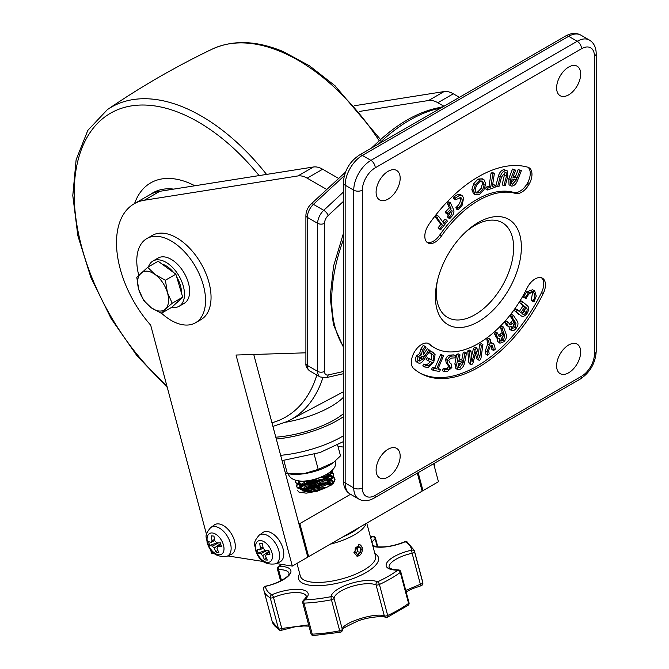 <?xml version="1.0" encoding="UTF-8"?>
<svg xmlns="http://www.w3.org/2000/svg" width="669" height="669" viewBox="0 0 669 669"><rect width="100%" height="100%" fill="white"/><g stroke="black" fill="none" stroke-linecap="round" stroke-linejoin="round"><path stroke-width="1" d="M528.033 167.267A14.584 8.421 120 0 1 527.724 182.62L526.687 184.418A14.584 8.421 120 0 1 513.75 192.421A87.53 50.535 120 0 0 476.671 199.588A87.53 50.535 120 0 0 439.592 235.237L441.306 236.232A14.584 8.421 120 0 1 428.369 243.165L427.332 242.563A14.584 8.421 120 0 1 428.946 224.299A116.699 67.377 120 0 1 478.385 176.758A116.699 67.377 120 0 1 527.833 167.208A14.584 8.421 120 0 1 528.945 167.676A14.584 8.421 120 0 1 529.447 183.607L528.401 185.413A14.584 8.421 120 0 1 515.473 193.416A87.53 50.535 120 0 0 478.385 200.575A87.53 50.535 120 0 0 441.306 236.232M535.141 278.923A14.584 8.421 120 0 0 527.03 288.147A87.53 50.535 120 0 1 434.624 347.847A87.53 50.535 120 0 1 429.749 344.318A14.584 8.421 120 0 0 428.929 343.724A14.584 8.421 120 0 0 421.637 344.451A14.584 8.421 120 0 0 417.13 348.248L415.859 349.837A14.584 8.421 120 0 0 413.534 368.402A116.699 67.377 120 0 0 420.04 373.11A116.699 67.377 120 0 0 543.245 293.515A14.584 8.421 120 0 0 542.434 278.195A14.584 8.421 120 0 0 540.92 277.627L539.649 277.518A14.584 8.421 120 0 0 535.141 278.923M568.65 372.792A17.018 9.826 120 0 0 579.764 357.798A17.018 9.826 120 0 0 577.155 344.159A17.018 9.826 120 0 0 568.65 344.995A17.018 9.826 120 0 0 557.528 359.997A17.018 9.826 120 0 0 560.137 373.637A17.018 9.826 120 0 0 568.65 372.792M388.129 477.014A17.018 9.826 120 0 0 399.251 462.011A17.018 9.826 120 0 0 396.642 448.372A17.018 9.826 120 0 0 388.129 449.217A17.018 9.826 120 0 0 377.015 464.219A17.018 9.826 120 0 0 379.624 477.85A17.018 9.826 120 0 0 388.129 477.014M568.65 94.864A17.018 9.826 120 0 0 579.764 79.87A17.018 9.826 120 0 0 577.155 66.231A17.018 9.826 120 0 0 568.65 67.076A17.018 9.826 120 0 0 557.528 82.07A17.018 9.826 120 0 0 560.137 95.709A17.018 9.826 120 0 0 568.65 94.864M388.129 199.086A17.018 9.826 120 0 0 399.251 184.092A17.018 9.826 120 0 0 396.642 170.453A17.018 9.826 120 0 0 388.129 171.297A17.018 9.826 120 0 0 377.015 186.291A17.018 9.826 120 0 0 379.624 199.931A17.018 9.826 120 0 0 388.129 199.086M478.385 321.672A60.779 35.089 120 0 0 521.368 247.229A60.779 35.089 120 0 0 478.385 222.417A60.779 35.089 120 0 0 465.741 231.917A60.779 35.089 120 0 0 437.309 281.156A60.779 35.089 120 0 0 478.385 321.672M437.668 279.667A54.707 31.585 120 0 0 474.948 314.723A54.707 31.585 120 0 0 513.633 247.722A54.707 31.585 120 0 0 474.948 225.394A54.707 31.585 120 0 0 464.629 232.971M446.658 220.16L447.41 221.188L440.603 229.81L438.128 227.786L440.821 224.383L435.435 217.065L436.865 215.259L438.58 216.254L443.965 223.571L446.658 220.16L444.935 219.173L442.761 221.932M449.71 218.646L449.108 217.35L450.906 215.435L452.169 211.178L451.667 210.108L447.712 214.314L445.989 213.319L445.395 212.023L449.351 207.816L447.285 203.334L448.715 201.821L450.429 202.816L453.498 209.472C454.502 211.805 453.758 214.314 451.257 216.999L449.71 218.646L447.987 217.651L447.394 216.355L449.183 214.448L450.689 211.145M458.031 209.949L457.655 208.502L458.206 208.034C461.217 205.391 462.505 202.473 462.062 199.278L460.916 197.514L455.397 199.78L455.02 198.342L459.536 195.365L462.12 195.616L463.65 197.89L462.12 205.35L458.031 209.949L456.308 208.954L455.932 207.507L456.492 207.039C459.503 204.396 460.79 201.478 460.347 198.283L459.929 197.255M455.397 199.78L453.674 198.793L453.298 197.347L457.813 194.378L460.406 194.62L462.12 195.616M475.266 194.754L473.552 193.767L471.846 189.678L473.719 183.599L478.051 179.083L482.316 178.79L484.03 179.785L485.753 183.9L483.871 189.996L479.531 194.478L475.266 194.754L473.56 190.673L475.433 184.585L479.773 180.078L484.03 179.785M495.361 185.505L495.077 187.312L487.475 189.979L485.761 188.984L486.037 187.178L489.047 186.124L491.063 173.07L492.652 172.518L494.366 173.505L492.351 186.559L495.361 185.505L493.638 184.51L492.61 184.87M503.882 185.79L506.433 176.273L506.115 172.669L505.087 172.535L501.524 177.034L498.974 186.542L497.552 186.768L500.128 177.151C501.123 173.547 502.946 171.356 505.605 170.595L507.169 170.796L507.888 175.955L505.304 185.564L503.882 185.79L502.16 184.795L504.97 172.56M497.552 186.768L495.829 185.773L498.405 176.156C499.4 172.552 501.232 170.361 503.891 169.6L507.169 170.796M516.711 177.544L515.983 179.426L512.186 179.091L511.936 179.735C510.873 182.202 511.032 183.699 512.412 184.226L516.209 180.103L519.922 170.52L521.343 170.645L517.622 180.27C516.2 183.942 514.227 185.89 511.685 186.107L509.017 184.836L508.774 178.665L512.496 169.031L515.64 170.152L512.914 177.21L516.711 177.544L513.223 176.399M510.69 183.231L514.494 179.108M515.398 176.783L518.199 169.533L521.343 170.645M427.023 242.312A14.584 8.421 120 0 0 439.592 235.237M429.749 344.318L428.026 343.322A14.584 8.421 120 0 0 428.026 343.314A87.53 50.535 120 0 0 432.91 346.851L434.624 347.847M419.187 372.608A116.699 67.377 120 0 0 541.53 292.52A14.584 8.421 120 0 0 541.522 277.786M416.578 355.808L418.292 356.803C416.804 359.504 416.72 361.503 418.058 362.799L416.335 361.812C414.997 360.507 415.081 358.509 416.578 355.808L419.63 353.583L420.768 349.176L423.326 345.321L426.069 347.186L423.987 350.33L423.36 354.603L427.29 348.7L430.025 350.564L424.029 359.621C421.913 362.832 419.923 363.886 418.058 362.799L416.335 361.812M423.36 354.603L424.506 355.582L423.393 357.254L421.453 356.067M418.677 360.34L422.114 356.51M424.481 366.888L425.86 365.215C427.8 366.252 429.874 365.333 432.082 362.447L427.876 360.549L428.862 358.701L433.136 360.624C434.415 357.129 433.989 354.963 431.839 354.135L431.388 353.96L432.383 352.086L435.093 354.595L433.813 361.929L428.302 367.314L424.823 367.047L422.766 365.901L423.761 364.028L424.146 364.22C426.086 365.257 428.16 364.337 430.368 361.452M427.876 360.549L426.153 359.554L427.14 357.706L431.413 359.638L431.212 353.859M431.388 353.96L429.665 352.964L430.669 351.1L433.311 352.538L431.003 351.25M440.445 369.539L439.625 371.479L433.295 370.4L431.572 369.413L432.391 367.473L434.925 367.908L440.562 354.595L441.833 354.813L443.547 355.799L437.911 369.112L440.445 369.539L438.195 368.46M450.438 355.088L453.858 354.871L455.572 355.866L454.945 357.873L451.232 358.107L448.748 360.19L449.668 362.648L451.132 363.861L451.859 367.549L447.352 371.504L444.183 371.696L442.46 370.71L443.095 368.694L446.767 368.468L448.682 366.737L447.561 364.304L446.282 363.267L445.562 359.412C446.716 356.56 448.347 355.122 450.438 355.088L452.152 356.084L455.572 355.866M463.107 360.583L462.747 362.439L458.315 363.71L458.683 367.691L459.862 367.741L463.107 362.916L464.938 353.449L466.519 352.998L464.679 362.498C463.968 366.085 462.237 368.452 459.503 369.589L457.529 369.497L455.815 368.502L454.887 363.827L456.726 354.327L458.307 353.868L460.029 354.863L458.675 361.862L463.107 360.583L461.384 359.596L458.976 360.282M458.089 366.754L461.158 362.891M461.794 359.83L463.216 352.463L464.796 352.003L466.519 352.998M478.444 353.324L479.656 344.476L481.195 343.657L482.918 344.644L481.019 358.066L479.698 360.466L477.223 359.537M477.984 359.479L476.746 358.751L475.391 353.826M470.098 363.71L468.877 362.673L467.74 350.882L469.253 350.063L470.976 351.058L471.996 361.979L475.049 350.121L473.326 349.134L474.463 347.086L476.763 348.022L474.463 347.086M471.469 356.351L473.326 349.134M493.622 350.506L492.284 345.538L490.402 346.032L488.638 350.556L489.181 353.934L487.601 355.164L485.886 354.169L485.334 350.807L487.642 344.15L486.89 339.467L488.47 338.238L490.193 339.233L490.946 343.916L493.479 343.674L494.659 345.915L495.202 349.277L493.622 350.506L491.899 349.511L491.222 345.538M490.712 342.469L493.479 343.674M502.628 333.58L500.37 327.501L501.8 326.096L503.514 327.091L506.115 334.107C507.01 336.532 506.266 339.074 503.891 341.725L499.919 343.197L497.485 341.282L497.619 338.506M499.919 343.197L497.485 341.282M499.199 342.269L499.751 338.556L498.129 338.807L496.415 337.812L494.358 333.421L495.779 332.016L497.502 333.011L499.258 336.766L501.449 335.696L499.735 334.701L501.524 332.945L503.239 333.931L503.74 335.286L502.36 336.658L500.588 340.755L501.006 341.315M498.497 335.687L499.735 334.701M500.471 340.262L501.658 339.392L503.28 335.746M513.825 321.53L510.255 316.178L511.685 314.438L513.399 315.433L517.229 321.153C518.55 323.102 518.149 325.56 516.016 328.529C514.043 330.821 512.412 331.339 511.116 330.085L509.402 329.089L509.076 327.049L506.517 325.201L504.878 322.742L506.299 321.011L508.022 321.998L510.213 324.908L512.579 323.62L514.143 321.714L512.429 320.719L509.335 323.98M506.517 325.201L509.067 327.041L511.267 326.464L511.116 330.085L511.668 330.611L509.402 329.089M512.237 327.609L513.583 326.489L514.637 323.027M524.571 307.146L525.466 307.899L522.138 313.686C523.292 314.865 524.663 314.463 526.252 312.482C527.481 310.19 527.431 308.593 526.102 307.69L521.41 303.734L522.681 301.811L527.389 305.792C529.187 307.33 529.112 309.814 527.155 313.243C524.805 316.337 522.723 317.131 520.9 315.626L514.469 310.659L515.732 308.735L520.925 312.666L524.571 307.146L522.849 306.151L519.403 311.378M521.887 313.335L524.538 311.486L525.341 308.1M525.157 307.64L519.696 302.739L520.959 300.816L522.681 301.811M532.859 301.443L533.26 300.716C535.367 296.76 535.401 294.059 533.352 292.612C530.826 292.077 528.518 293.791 526.453 297.764L526.077 298.508L524.956 298.023L528.527 292.721L534.673 290.948L536.287 296.083L533.979 301.928L531.144 300.456L532.641 292.412M524.956 298.023L523.233 297.028L526.804 291.726L532.608 289.786L534.673 290.948M527.724 182.62L529.447 183.607M526.687 184.418L528.401 185.413M534.33 290.781L532.608 289.786M528.527 292.721L526.804 291.726M525.265 297.437L523.543 296.442M533.26 300.716L531.537 299.729M519.177 314.639L514.469 310.659M516.184 311.654L517.455 309.73M521.41 303.734L519.696 302.739M526.102 307.69L524.379 306.695M526.252 312.482L524.538 311.486M522.138 313.686L522.614 314.02M514.143 321.714L514.854 322.767L513.641 324.248L512.496 328.27L515.306 327.476L515.975 323.16L511.977 317.173L510.255 316.178M511.977 317.173L513.399 315.433M515.975 323.16L514.57 322.349M515.306 327.476L513.583 326.489M508.231 326.196L506.592 323.737L504.878 322.742M506.592 323.737L508.022 321.998M500.588 340.755L503.372 340.379L504.811 335.821L502.093 328.487L500.37 327.501M502.093 328.487L503.514 327.091M504.811 335.821L503.707 335.186M503.372 340.379L501.658 339.392M501.449 335.696L503.239 333.931M498.129 338.807L496.072 334.408L494.358 333.421M496.072 334.408L497.502 333.011M487.601 355.164L487.057 351.802L489.365 345.137L488.613 340.462L486.89 339.467M488.613 340.462L490.193 339.233M489.365 345.137L487.642 344.15M487.057 351.802L485.334 350.807M493.07 347.119L491.355 346.124M475.049 350.121L476.186 348.081L477.248 348.942L479.681 357.856L481.379 345.472L479.656 344.476M481.379 345.472L482.918 344.644M479.698 360.466L478.46 359.738L476.094 351.1L473.142 362.598L471.812 364.697L470.6 363.66L469.454 351.869L467.74 350.882M469.454 351.869L470.976 351.058M470.6 363.66L468.877 362.673M471.812 364.697L469.354 363.785M457.529 369.497L456.609 364.822L458.441 355.314L456.726 354.327M458.441 355.314L460.029 354.863M456.609 364.822L454.887 363.827M464.938 353.449L463.216 352.463M463.107 362.916L462.438 362.531M459.862 367.741L458.14 366.746M444.183 371.696L444.818 369.689L448.481 369.455L450.404 367.733L449.275 365.299L448.004 364.254L447.277 360.407L445.562 359.412M447.277 360.407C448.439 357.555 450.061 356.109 452.152 356.084M448.004 364.254L446.282 363.267M449.275 365.299L447.561 364.304M450.404 367.733L448.682 366.737M448.481 369.455L446.767 368.468M444.818 369.689L443.095 368.694M433.295 370.4L434.114 368.468L436.648 368.895L442.284 355.59L440.562 354.595M442.284 355.59L443.547 355.799M436.648 368.895L434.925 367.908M434.114 368.468L432.391 367.473M432.383 352.086L430.669 351.1M433.136 360.624L431.413 359.638M432.274 354.361L431.839 354.135M428.862 358.701L427.14 357.706M423.393 357.254L422.515 356.502L419.388 357.572L419.162 361.126L422.724 359.178L421.002 358.191M422.724 359.178L429.005 349.695M418.292 356.803L421.353 354.578L422.49 350.171L420.768 349.176M422.49 350.171L425.041 346.316M421.353 354.578L419.63 353.583M510.74 185.831L510.497 179.652L514.218 170.026L512.496 169.031M514.218 170.026L515.64 170.152M510.497 179.652L508.774 178.665M519.922 170.52L518.199 169.533M516.209 180.103L514.871 179.325M505.605 170.595L503.891 169.6M500.128 177.151L498.405 176.156M506.433 176.273L504.71 175.278M487.475 189.979L487.76 188.173L490.77 187.119L492.785 174.065L491.063 173.07M492.785 174.065L494.366 173.505M490.77 187.119L489.047 186.124M487.76 188.173L486.037 187.178M482.684 181.458L479.74 181.742L476.554 185.104L475.149 189.787L476.428 192.956L479.556 192.814L482.767 189.461L484.172 184.778L482.775 181.508M479.773 180.078L478.051 179.083M475.433 184.585L473.719 183.599M473.56 190.673L471.846 189.678M482.767 189.461L481.044 188.466L482.449 183.783L481.805 181.207M484.172 184.778L482.449 183.783M475.81 192.354L477.842 191.827L481.044 188.466M479.556 192.814L477.842 191.827M457.655 208.502L455.932 207.507M459.536 195.365L457.813 194.378M455.455 197.957L453.741 196.962M455.02 198.342L453.298 197.347M462.062 199.278L460.347 198.283M447.712 214.314L447.109 213.018L451.073 208.803L449.008 204.329L447.285 203.334M449.008 204.329L450.429 202.816M451.073 208.803L449.351 207.816M447.109 213.018L445.395 212.023M452.169 211.178L451.19 210.618M450.906 215.435L449.183 214.448M449.108 217.35L447.394 216.355M440.603 229.81L439.851 228.781L442.544 225.378L437.158 218.061L435.435 217.065M437.158 218.061L438.58 216.254M442.544 225.378L440.821 224.383M439.851 228.781L438.128 227.786M134.561 203.56A94.939 54.816 60 0 1 189.319 183.147A94.939 54.816 60 0 1 194.855 185.765M150.575 194.336A85.214 49.197 60 0 1 173.647 189.118M161.505 313.201A48.628 28.073 -120 0 0 171.172 320.384A48.628 28.073 -120 0 0 195.482 322.793L200.984 319.615A48.628 28.073 -120 0 0 208.435 280.654A48.628 28.073 -120 0 0 176.666 237.804A48.628 28.073 -120 0 0 152.356 235.396L146.854 238.565A48.628 28.073 -120 0 0 138.742 275.176M195.482 322.793A48.628 28.073 -120 0 0 202.933 283.823A48.628 28.073 -120 0 0 171.172 240.974A48.628 28.073 -120 0 0 146.854 238.565M148.459 266.847A26.133 15.086 60 0 1 152.942 261.019L158.101 258.042A26.133 15.086 60 0 1 171.172 259.338A26.133 15.086 60 0 1 188.24 282.368A26.133 15.086 60 0 1 184.234 303.316L179.083 306.293A26.133 15.086 60 0 1 171.791 307.263L161.321 313.309L165.385 309.07A21.885 12.636 60 0 1 151.085 307.64A21.885 12.636 60 0 1 138.817 289.669A21.885 12.636 60 0 1 140.85 273.128A21.885 12.636 60 0 1 155.149 274.566L147.673 267.299L136.785 277.367L138.817 289.669L143.609 300.373L151.085 307.64L161.321 313.309M152.942 261.019A26.133 15.086 60 0 1 166.012 262.315A26.133 15.086 60 0 1 183.089 285.345A26.133 15.086 60 0 1 179.083 306.293M326.79 189.478L307.18 178.163A24.31 14.041 -120 0 0 297.948 175.939L144.345 200.24A85.097 49.13 -120 0 0 134.126 203.811A85.097 49.13 -120 0 0 150.684 325.167L206.512 534.506M210.501 549.475L211.546 553.388L214.682 553.882M227.786 555.939L263.151 561.492M276.255 563.557L292.32 566.074L236.04 355.03L305.9 352.814M297.948 175.939L313.418 166.999L159.816 191.309A85.097 49.13 -120 0 0 149.597 194.871L134.126 203.811M313.418 166.999A24.31 14.041 60 0 1 322.65 169.224L307.18 178.163M338.656 178.464L322.65 169.224M292.32 566.074L307.79 557.143L253.743 354.461M443.94 106.246L437.844 102.725A24.31 14.041 -120 0 0 428.603 100.501L359.654 111.405M421.947 490.477L422.984 490.645L418.175 472.64M428.603 100.501L444.074 91.569L354.729 105.702M444.074 91.569A24.31 14.041 60 0 1 453.314 93.794L437.844 102.725M459.419 97.314L453.314 93.794M422.984 490.645L438.454 481.705L433.654 463.701M324.9 488.236L309.68 491.698M331.406 484.665L327.651 483.896M325.811 483.796L325.209 483.787M323.896 483.821L310.751 486.413L304.186 489.566M332.476 484.08L332.802 481.538M332.736 481.948L331.08 480.618M330.227 480.258L326.48 479.489M324.641 479.389L319.707 479.648L309.58 482.006L303.007 485.15M302.965 490.477L302.48 490.921M331.615 477.089L333.831 477.909L334.977 479.464L333.405 483.302C324.833 489.499 315.124 492.183 304.286 491.347L299.879 488.629M299.863 488.052L300.322 486.748M301.794 486.07L300.088 488.286M337.954 446.231L343.373 447.084M350.539 494.299L299.837 523.576L298.8 523.409M322.199 476.955L327.584 476.629M329.516 476.746L331.515 477.064M417.322 473.134L422.122 491.138L308.652 556.65L307.615 556.483M308.652 556.65L299.837 523.576M320.602 489.733L314.321 491.188M331.205 484.9L326.564 484.624M324.139 484.732L310.182 487.751L305.783 489.608M303.91 490.62L303.116 491.105M330.026 480.484L325.385 480.208M322.96 480.325L309.003 483.344L304.604 485.201M302.739 486.204L300.222 487.944M335.002 479.548L333.831 477.909M323.595 488.738L311.269 491.59M329.616 484.172L327.409 484.063M325.293 484.105L324.507 484.147M322.91 484.272L310.031 487.199L304.612 489.591M328.437 479.765L326.229 479.656M324.114 479.69L308.852 482.792L303.96 484.9M301.886 486.087L301.468 486.355M276.289 439.015A60.779 20.973 -14.9 0 0 315.383 430.301A60.779 20.973 -14.9 0 0 343.373 416.728M275.804 437.191A55.92 19.292 -14.9 0 0 313.945 428.988A55.92 19.292 -14.9 0 0 343.373 413.743M285.688 422.248A55.92 19.292 -14.9 0 0 293.089 420.742A55.92 19.292 -14.9 0 0 343.373 397.269M337.611 444.935L340.521 455.857L333.388 462.58L318.21 469.379L303.408 473.819A28.424 9.809 -14.9 0 0 333.087 462.814A28.424 9.809 -14.9 0 0 333.254 462.68M326.614 487.5L318.887 488.219M311.704 490.134L307.882 491.723M318.595 487.116L311.411 489.031M307.514 490.661L305.792 491.59M331.774 484.189L328.454 483.302M326.848 483.143L317.716 483.804M310.525 485.727L303.166 489.457M332.225 483.478L329.474 482.441M327.133 482.081L321.881 482.106M317.424 482.709L310.232 484.624M306.335 486.254L301.911 489.206M332.744 481.571L331.347 480.175M330.595 479.782L327.275 478.895M325.678 478.736L324.172 478.678M309.354 481.312L301.995 485.05M301.025 485.895L299.821 487.985M330.954 485.167L332.276 483.394L332.66 481.003L331.657 479.497M331.055 479.071L328.303 478.034M326.982 477.791L320.702 477.699M305.156 481.839L300.732 484.791M300.088 485.56L299.57 487.467L300.59 488.663L303.208 489.465L306.887 489.583L316.537 487.785L328.103 482.249L331.096 478.979L331.481 476.596L330.478 475.09M299.57 487.467L300.883 489.767L307.18 490.678L316.83 488.888L326.096 484.908L331.389 480.083L331.481 476.596M331.565 477.164L330.168 475.759M329.29 475.316L326.447 474.538M299.854 481.488L298.642 483.578M329.876 474.664L327.76 473.786M298.909 481.145L298.391 483.051L299.411 484.256L302.037 485.05L305.716 485.167L315.358 483.378L326.932 477.833L329.926 474.572L330.277 472.071M298.391 483.051L299.704 485.36L306.009 486.271L315.659 484.481L324.917 480.493L330.218 475.676L330.31 472.18M330.394 472.749L330.051 472.247M298.315 480.802L304.83 481.864L314.48 480.066L324.933 475.325M287.285 473.635L290.731 474.104A28.424 9.809 -14.9 0 0 303.408 473.819L287.377 473.652L285.287 472.757M314.221 454.427L318.21 469.379M283.865 460.489L287.377 473.652M325.577 483.938L324.85 483.971M323.336 484.08L316.939 485.067L304.32 489.574M324.398 479.531L315.768 480.651L303.149 485.167M331.021 485.309L334.383 481.672L334.834 478.945L333.547 477.131L331.222 475.968M329.131 475.45L325.385 475.099M300.498 481.638L298.867 482.817M298.433 483.202L297.245 484.523L296.66 486.764L297.847 488.186L301.025 489.164L305.148 489.307L316.328 487.308L327.057 482.767L329.842 480.902L333.204 477.265L333.655 474.538L332.368 472.724L330.653 471.779M295.882 480.401L295.481 482.357L296.668 483.771L299.854 484.749L303.977 484.9L315.149 482.893L325.887 478.36L328.671 476.487L332.025 472.849L332.334 469.579M297.688 490.628L298.876 492.041L306.176 493.17L317.357 491.163L328.086 486.631L334.232 481.12L334.692 478.394L333.396 476.579L330.703 475.299M327.057 474.647L326.347 474.597M298.341 482.592L297.095 483.971L296.509 486.212L297.697 487.634L305.005 488.755L316.178 486.756L326.915 482.215L333.062 476.713L333.513 473.986L331.046 471.461M295.497 480.309L295.338 481.805L296.518 483.219L303.826 484.348L315.007 482.341L325.736 477.808L331.883 472.297L332.426 470.173M362.473 547.744L359.353 544.257L353.876 552.703L357.463 556.265L362.473 547.744M405.74 590.401L420.375 584.271L421.11 585.726L412.798 588.603L406.116 591.814M342.311 629.337C342.068 622.78 375.501 612.143 384.341 615.932L376.07 584.932A23.022 7.944 -14.9 0 0 351.267 586.604A23.022 7.944 -14.9 0 0 334.04 598.337L342.311 629.337A2.433 0.836 165.1 0 1 339.71 630.775L331.448 599.775A77.805 26.844 165.1 0 1 303.977 603.137L312.247 634.145A77.805 26.844 -14.9 0 0 339.71 630.775A2.433 0.435 -101.1 0 0 340.421 632.247A2.433 2.433 0 0 0 342.361 630.206A2.433 2.308 -171.9 0 0 342.311 629.337M308.969 626.142L303.818 625.975L294.878 626.853L281.482 630.273A2.433 2.433 0 0 1 279.433 630.089L272.208 621.518A77.805 26.844 -14.9 0 0 278.505 628.843A2.433 2.158 -59.7 0 0 281.114 630.24A2.433 0.945 -109.8 0 0 281.482 630.273A2.433 0.945 -109.8 0 0 281.774 628.484L308.626 624.863M387.443 617.244A2.433 2.433 0 0 1 385.628 617.336L385.628 617.336A2.433 2.149 -71.1 0 1 384.341 615.932A2.433 0.836 165.1 0 0 387.677 615.472A77.805 26.844 -14.9 0 0 408.583 603.405L400.321 572.405A77.805 26.844 165.1 0 1 379.415 584.472L387.677 615.472A2.433 1.037 65.1 0 1 387.443 617.244L408.123 605.303A2.433 2.433 0 0 0 409.027 602.719A2.433 0.836 165.1 0 1 408.583 603.405A2.433 1.723 53.5 0 1 408.123 605.303M313.443 635.55A2.433 1.246 -92.3 0 1 312.247 634.145A2.433 0.836 165.1 0 1 310.993 633.744A2.433 2.433 0 0 0 313.443 635.55L340.421 632.247A2.433 0.435 -101.1 0 0 340.521 632.121A2.433 2.308 -171.9 0 0 342.361 630.206C340.504 629.638 345.773 626.535 358.183 620.882C367.097 617.387 382.543 615.614 385.628 617.336M356.301 555.88A5.946 4.399 98.9 0 0 359.73 555.27A5.946 4.399 98.9 0 0 362.23 548.697A5.946 4.399 98.9 0 0 358.383 544.265M360.7 548.053L358.116 545.988L355.264 548.103L354.996 552.293L357.572 554.358L360.424 552.234L360.7 548.053L356.769 546.983M355.691 552.853L357.196 551.733L357.463 547.543M357.196 551.733L360.424 552.234M212.299 532.967A11.975 6.916 -120 0 0 207.708 543.086A11.975 6.916 -120 0 0 218.763 554.777A11.975 6.916 -120 0 0 223.362 544.658A11.975 6.916 -120 0 0 212.299 532.967M227.184 556.207L231.257 554.409A17.018 9.826 -120 0 0 234.418 540.51A17.018 9.826 -120 0 0 214.272 524.981L210.676 527.607C203.159 536.413 207.064 537.082 207.072 542.517C210.334 553.071 217.04 557.637 227.184 556.207A16.541 9.55 -120 0 0 230.253 542.701A16.541 9.55 -120 0 0 210.676 527.607M216.112 552.201A42.348 22.779 -41.4 0 0 217.45 552.377A42.348 22.779 -41.4 0 0 218.838 552.477A43.711 32.965 -84.3 0 1 216.982 548.296A4.574 2.643 -120 0 0 217.743 546.623A43.711 13.689 -16.5 0 0 221.489 546.64A42.348 17.67 -97.8 0 1 220.36 542.843A43.711 13.689 163.5 0 1 216.614 542.818A4.574 2.643 -120 0 0 214.782 540.886A43.711 32.965 -84.3 0 1 213.98 536.103A42.348 0.962 -175.8 0 1 212.583 535.961A42.348 0.962 -175.8 0 1 211.253 535.827A43.711 32.965 95.7 0 0 212.056 540.611A4.574 2.643 -120 0 0 211.295 542.291A43.711 13.689 163.5 0 1 208.611 541.664A42.348 39.488 131.8 0 0 209.732 545.461A43.711 13.689 -16.5 0 0 212.424 546.088A4.574 2.643 -120 0 0 214.256 548.02A43.711 32.965 95.7 0 0 216.112 552.201L217.634 549.901M220.569 543.588L214.256 548.02M212.056 540.611L214.506 539.482M214.699 540.485L211.295 542.291M212.424 546.088L218.504 542.86M209.732 545.461L216.957 542.835M220.87 544.65L217.743 546.623M260.768 540.577A11.975 6.916 -120 0 0 256.168 550.696A11.975 6.916 -120 0 0 267.232 562.386A11.975 6.916 -120 0 0 271.823 552.268A11.975 6.916 -120 0 0 260.768 540.577M275.653 563.816L279.726 562.019A17.018 9.826 -120 0 0 282.878 548.12A17.018 9.826 -120 0 0 262.733 532.599L259.137 535.225C251.628 544.022 255.533 544.691 255.541 550.127C258.803 560.681 265.501 565.246 275.653 563.816A16.541 9.55 -120 0 0 278.722 550.311A16.541 9.55 -120 0 0 259.137 535.225M264.581 559.811A42.348 22.779 -41.4 0 0 265.911 559.986A42.348 22.779 -41.4 0 0 267.307 560.087A43.711 32.965 -84.3 0 1 265.451 555.906A4.574 2.643 -120 0 0 266.212 554.233A43.711 13.689 -16.5 0 0 269.95 554.25A42.348 17.67 -97.8 0 1 268.829 550.453A43.711 13.689 163.5 0 1 265.083 550.436A4.574 2.643 -120 0 0 263.252 548.496A43.711 32.965 -84.3 0 1 262.449 543.713A42.348 0.962 -175.8 0 1 261.044 543.571A42.348 0.962 -175.8 0 1 259.723 543.437A43.711 32.965 95.7 0 0 260.525 548.229A4.574 2.643 -120 0 0 259.764 549.901A43.711 13.689 163.5 0 1 257.072 549.274A42.348 39.488 131.8 0 0 258.201 553.071A43.711 13.689 -16.5 0 0 260.893 553.698A4.574 2.643 -120 0 0 262.725 555.638A43.711 32.965 95.7 0 0 264.581 559.811L266.103 557.52M269.03 551.206L262.725 555.638M260.525 548.229L262.967 547.1M263.168 548.095L259.764 549.901M260.893 553.698L266.973 550.47M258.201 553.071L265.426 550.445M269.339 552.26L266.212 554.233M162.074 264.104A21.885 12.636 60 0 1 173.714 272.609M176.658 276.832A21.885 12.636 60 0 1 180.312 285.094A21.885 12.636 60 0 1 181.475 293.097M179.601 300.047A21.885 12.636 60 0 1 176.951 302.605L176.633 302.789M147.673 267.299L158.16 261.245L175.872 274.181L182.687 297.187L171.799 307.263M167.417 292.537A21.885 12.636 60 0 1 165.385 309.07L172.209 303.241L167.417 292.537A21.885 12.636 -120 0 0 155.149 274.566L165.385 280.236L167.417 292.537M182.687 297.187L172.209 303.241M175.872 274.181L165.385 280.236M513.75 192.421L515.473 193.416M343.373 239.82A137.822 79.569 120 0 0 343.373 346.517M594.432 353.934L594.432 56.154A18.239 10.528 120 0 0 581.537 48.712L375.234 167.819A18.239 10.528 120 0 0 362.339 190.155L362.339 487.927A18.239 10.528 120 0 0 375.234 495.369L581.537 376.262A18.239 10.528 120 0 0 594.432 353.934A6.08 3.512 0 0 0 596.213 351.451C595.393 363.242 590.083 372.441 580.282 379.047L373.979 498.154A6.08 3.512 60 0 0 375.234 495.369M581.537 376.262A6.08 3.512 60 0 1 580.282 379.047M373.979 498.154C368.443 501.24 363.376 501.541 358.785 499.057A24.31 14.041 -60 0 1 353.75 487.927A6.08 3.512 0 0 0 362.339 487.927M375.234 167.819A6.08 3.512 60 0 0 370.935 160.376L577.238 41.269A24.31 14.041 -60 0 1 589.397 40.065L580.801 35.106A24.31 14.041 120 0 0 568.65 36.31A6.08 3.512 60 0 0 565.606 36.009L359.303 155.116C349.502 161.722 344.192 170.921 343.373 182.712A6.08 3.512 0 0 0 345.154 185.188L353.75 190.155A24.31 14.041 -60 0 1 370.935 160.376L362.339 155.417A24.31 14.041 120 0 0 345.154 185.188L345.154 482.968L353.75 487.927L353.75 190.155A6.08 3.512 0 0 0 362.339 190.155M359.303 155.116A6.08 3.512 60 0 1 362.339 155.417L568.65 36.31L577.238 41.269A6.08 3.512 60 0 1 581.537 48.712M594.432 56.154A6.08 3.512 0 0 0 596.213 53.679C596.071 47.248 593.796 42.707 589.397 40.065M343.373 182.712L343.373 480.484A6.08 3.512 0 0 0 345.154 482.968A24.31 14.041 120 0 0 350.188 494.098L358.785 499.057M541.53 292.52L543.245 293.515M512.579 323.62L510.857 322.634M497.184 337.402L495.461 336.415M478.46 359.738L476.746 358.751M458.206 208.034L456.492 207.039M271.957 422.766A175.362 101.245 -120 0 0 316.855 375.041M259.112 175.596A175.362 101.245 -120 0 0 181.834 113.738A175.362 101.245 -120 0 0 74.401 184.786A175.362 101.245 -120 0 0 166.773 385.495M379.248 140.825A180.212 104.046 -120 0 0 281.306 51.856A180.212 104.046 -120 0 0 212.056 49.188C175.621 66.657 140.733 86.803 107.383 109.624A180.212 104.046 60 0 1 184.602 107.684A180.212 104.046 60 0 1 266.555 174.417M322.843 377.868A180.212 104.046 60 0 1 287.411 421.453L272.927 426.396M382.359 141.803L381.439 141.276L378.411 144.078M438.722 109.264L437.802 108.729A137.371 79.31 120 0 0 381.439 141.276A4.859 1.873 -132.8 0 0 379.131 140.933L371.32 148.175M343.373 201.428L328.178 215.51A7.292 4.215 120 0 0 324.524 223.321L324.524 371.387A7.292 4.215 120 0 0 328.178 374.966L343.373 371.521M344.334 175.688L313.427 204.346A12.159 7.016 120 0 0 307.33 217.366A4.859 2.81 180 0 1 305.9 215.385L305.9 363.443A4.859 2.81 180 0 0 307.33 365.425L317.641 371.387L317.641 223.321L307.33 217.366L307.33 365.425A12.159 7.016 120 0 0 309.847 370.994L320.158 376.948A12.159 7.016 -60 0 1 317.641 371.387A4.859 2.81 180 0 0 324.524 371.387M345.48 172.134L311.118 204.003A4.859 1.873 -132.8 0 1 313.427 204.346L323.746 210.3L343.373 192.103M440.829 108.043L437.802 108.729A4.859 3.504 77.2 0 0 435.728 108.37C416.62 112.902 397.754 123.757 379.131 140.933M324.524 223.321A4.859 2.81 180 0 1 317.641 223.321A12.159 7.016 -60 0 1 323.746 210.3A4.859 1.873 -132.8 0 1 328.178 215.51M343.373 373.737L325.82 377.726A4.859 3.504 -102.8 0 0 328.178 374.966M144.345 200.24L159.816 191.309M280.646 455.33A60.779 20.973 -14.9 0 0 319.732 446.616A60.779 20.973 -14.9 0 0 343.373 435.837M366.06 523.501A38.902 13.422 165.1 0 1 330.193 544.215M343.097 536.764A36.469 12.586 -14.9 0 0 358.91 527.632M374.866 553.581A41.336 14.258 165.1 0 1 361.017 575.189A41.336 14.258 165.1 0 1 309.295 585.141A41.336 14.258 165.1 0 1 299.695 573.634M296.969 563.398L300.348 576.084A38.902 13.422 -14.9 0 0 310.424 581.938A38.902 13.422 -14.9 0 0 353.433 575.064A38.902 13.422 -14.9 0 0 375.526 556.031L366.746 523.108M281.958 564.452A75.371 26.007 -14.9 0 0 279.232 566.384A25.455 8.781 165.1 0 1 289.894 574.219A25.455 8.781 165.1 0 1 265.451 586.345A75.371 26.007 -14.9 0 0 271.806 594.783A25.455 8.781 165.1 0 1 301.51 589.632A25.455 8.781 165.1 0 1 304.487 599.917A75.371 26.007 -14.9 0 0 331.096 596.656A25.455 8.781 165.1 0 1 350.138 583.677A25.455 8.781 165.1 0 1 377.567 581.829A75.371 26.007 -14.9 0 0 397.821 570.139A25.455 8.781 165.1 0 1 392.803 569.804A25.455 8.781 165.1 0 1 388.296 560.931A25.455 8.781 165.1 0 1 411.602 550.177A75.371 26.007 -14.9 0 0 405.247 541.748A25.455 8.781 165.1 0 1 375.535 546.891A25.455 8.781 165.1 0 1 372.926 546.289M370.785 538.277A25.455 8.781 165.1 0 1 372.558 536.613A2.433 1.823 50.6 0 1 375.15 538.804A23.022 7.944 -14.9 0 0 371.989 542.768M421.11 585.726A2.433 2.433 0 0 0 422.875 583.117A2.433 2.283 -6.3 0 0 422.808 582.799A2.433 0.836 165.1 0 1 420.375 584.271L412.112 553.263A2.433 0.836 -14.9 0 0 414.546 551.8L422.808 582.799A77.805 26.844 -14.9 0 0 422.557 581.42L414.287 550.42A77.805 26.844 165.1 0 1 414.546 551.8A2.433 2.283 -6.3 0 0 411.602 550.177L412.112 553.263A23.022 7.944 -14.9 0 0 389.141 567.555C390.646 567.922 385.712 567.103 393.765 569.612L398.389 569.913A2.433 1.371 -90.4 0 0 397.821 570.139A2.433 1.723 53.5 0 1 400.321 572.405A2.433 0.836 -14.9 0 0 400.756 571.719L409.027 602.719M303.534 600.244A2.433 2.433 0 0 0 302.731 602.744A2.433 0.836 -14.9 0 0 303.977 603.137A2.433 1.246 -92.3 0 1 304.487 599.917A2.433 1.823 50.6 0 0 303.534 600.244C308.919 594.323 305.307 597.308 306.343 596.296A23.022 7.944 -14.9 0 0 273.512 597.484L281.774 628.484A2.433 0.836 165.1 0 1 278.505 628.843L270.243 597.843A77.805 26.844 165.1 0 1 263.937 590.518L272.208 621.518M377.283 546.807L375.15 538.804A2.433 0.836 -14.9 0 0 375.493 538.185A2.433 2.433 0 0 0 373.051 536.387A2.433 1.246 -92.3 0 0 372.558 536.613A75.371 26.007 -14.9 0 0 370.375 536.714M263.678 589.138A2.433 2.283 -6.3 0 1 265.451 586.345L265.509 586.178C279.65 583.401 290.012 575.097 288.757 574.604L289.083 573.383A23.022 7.944 -14.9 0 0 278.58 569.62L281.465 580.458M376.07 584.932A2.433 0.836 -14.9 0 0 379.415 584.472A2.433 1.037 65.1 0 0 377.567 581.829A2.433 2.099 -65.7 0 0 376.07 584.932M334.04 598.337A2.433 2.266 -175.4 0 0 331.096 596.656A2.433 0.435 -101.1 0 0 331.448 599.775A2.433 0.836 -14.9 0 0 334.04 598.337M405.247 541.748A2.433 2.158 -59.7 0 1 407.061 541.848A2.433 2.433 0 0 0 404.87 541.714A2.433 0.895 -113.3 0 1 405.247 541.748M273.512 597.484A2.433 0.895 -113.3 0 0 271.806 594.783A2.433 2.158 -59.7 0 0 270.243 597.843A2.433 0.836 -14.9 0 0 273.512 597.484M278.58 569.62A2.433 1.371 -90.4 0 1 279.232 566.384A2.433 1.723 53.5 0 0 278.371 566.635A2.433 2.433 0 0 0 277.468 569.219A2.433 0.836 -14.9 0 0 278.58 569.62M343.373 347.086L333.405 324.624L330.152 297.011L333.588 265.994L343.373 233.514M596.213 53.679L596.213 351.451M343.373 480.484C343.515 486.915 345.789 491.447 350.188 494.098M565.606 36.009C571.251 32.915 576.31 32.614 580.801 35.106M343.373 391.808L287.411 421.453M212.056 49.188C232.921 39.638 256.712 40.474 283.439 51.689L309.513 65.838L335.052 85.783L380.594 139.587M167.283 387.41L137.128 355.983L111.113 318.569L90.917 277.585L77.847 235.689L72.787 195.557L76.124 159.707L87.823 130.38L107.383 109.624M320.158 376.948L325.82 377.726M443.221 106.664L435.728 108.37M311.118 204.003C307.824 207.223 306.084 211.011 305.9 215.385M305.9 363.443C305.599 366.119 306.912 368.636 309.847 370.994M343.373 441.615L320.033 452.52L282.059 460.632M332.894 481.881L332.66 481.003M334.834 478.945L334.692 478.394M296.66 486.764L296.509 486.212M333.655 474.538L333.513 473.986M295.481 482.357L295.338 481.805M302.037 485.05L299.854 484.749M326.932 477.833L328.671 476.487M303.208 489.465L301.025 489.164M328.103 482.249L329.842 480.902M404.87 541.714C394.208 545.971 384.75 547.627 376.505 546.698L372.717 545.503M400.756 571.719A2.433 2.433 0 0 0 398.389 569.913M302.731 602.744L310.993 633.744M422.875 583.117L422.557 581.42M414.287 550.42L407.061 541.848M375.493 538.185L377.809 546.857M265.509 586.178A2.433 2.433 0 0 0 263.619 588.82L263.937 590.518M373.051 536.387L370.317 536.521M277.468 569.219L280.587 580.918M278.371 566.635L281.557 564.385M288.172 473.761L288.272 474.187C295.079 490.051 336.323 475.274 335.495 463.801L335.11 461.175M304.094 539.565L303.241 540.059M434.666 467.522L434.817 463.032"/></g></svg>
